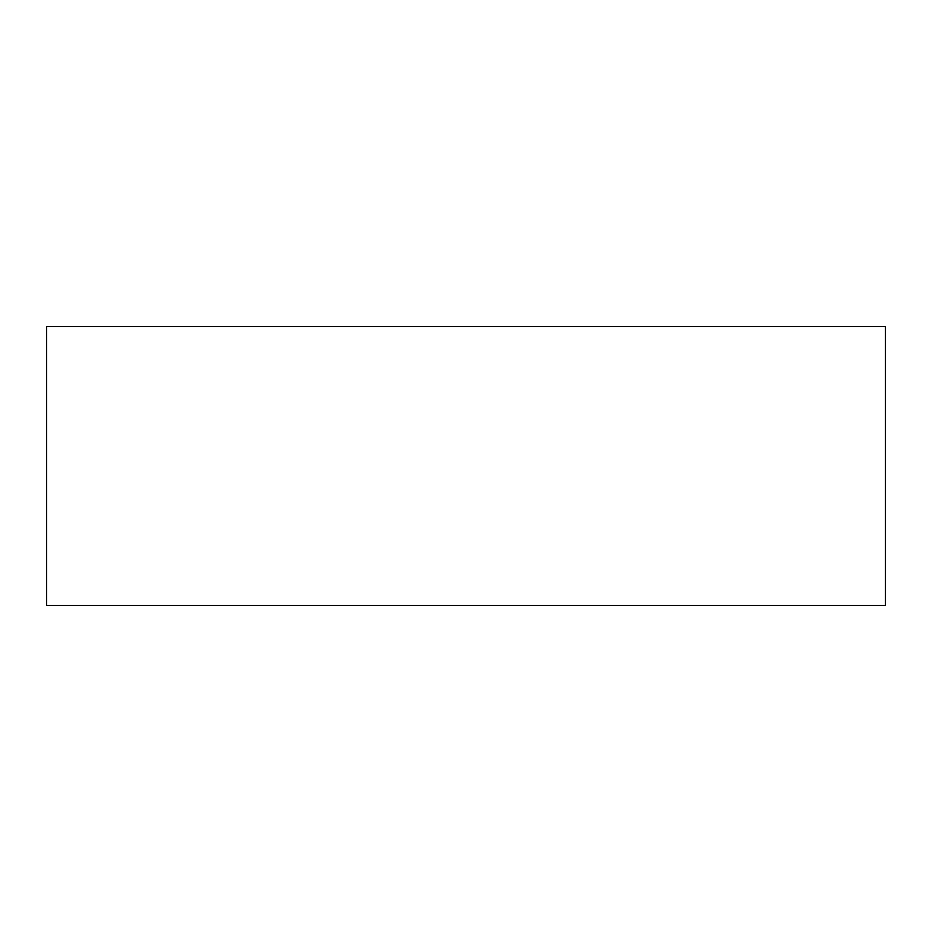 <?xml version="1.0" encoding="UTF-8"?>
<svg xmlns="http://www.w3.org/2000/svg" width="932" height="932" viewBox="0 0 932 932"><rect width="100%" height="100%" fill="white"/><g stroke="black" fill="none" stroke-linecap="round" stroke-linejoin="round"><path stroke-width="0.7" stroke-dasharray="4.66 3.5" d="M46.6 326.561L885.4 326.561L46.6 326.561M885.4 605.439L46.6 605.439L885.4 605.439"/><path stroke-width="1.4" d="M46.6 326.561L46.6 605.439L885.4 605.439L885.4 326.561L46.6 326.561L46.6 605.439L885.4 605.439L885.4 326.561L46.6 326.561"/></g></svg>
